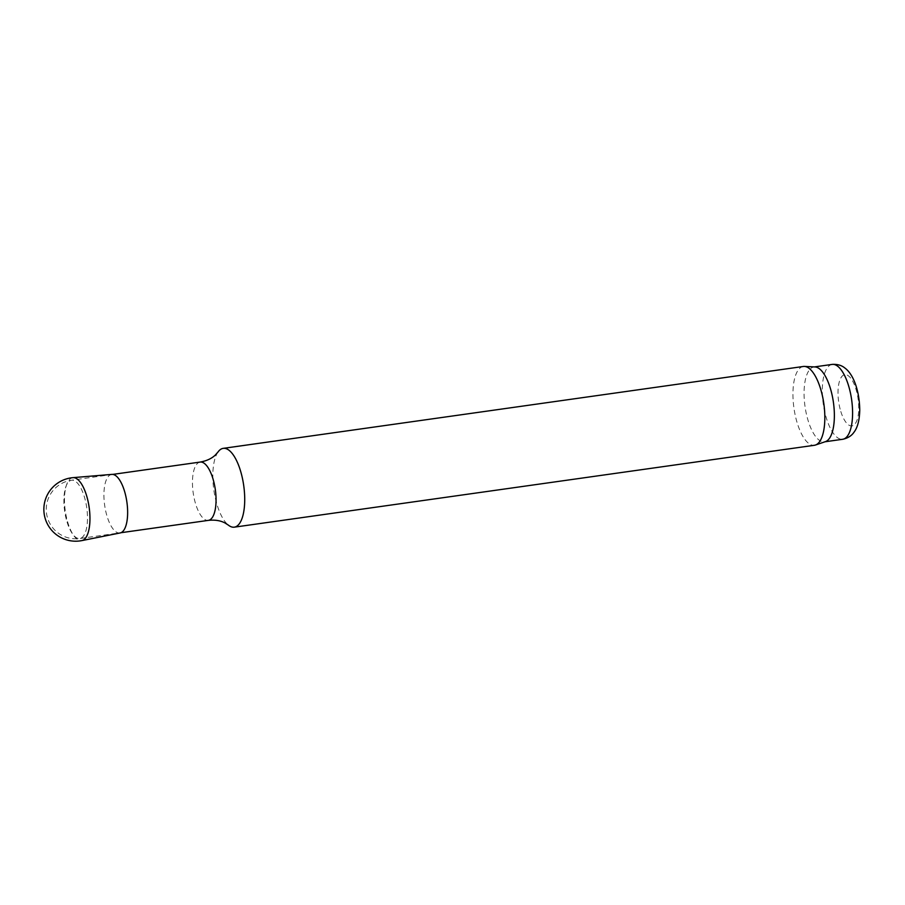 <?xml version="1.0" encoding="UTF-8"?>
<svg xmlns="http://www.w3.org/2000/svg" width="905" height="905" viewBox="0 0 905 905"><rect width="100%" height="100%" fill="white"/><g stroke="black" fill="none" stroke-linecap="round" stroke-linejoin="round"><path stroke-width="0.68" stroke-dasharray="4.53 3.39" d="M111.892 474.39A29.582 11.233 -98 0 0 104.663 505.284A29.582 11.233 -98 0 0 120.15 532.955M814.975 366.944A37.795 14.356 -98 0 0 813.934 366.989A37.795 14.356 -98 0 0 808.165 420.768A37.795 14.356 -98 0 0 824.5 441.844A37.795 14.356 -98 0 0 825.518 441.606M803.323 366.48A39.786 15.114 -98 0 0 797.248 423.088A39.786 15.114 -98 0 0 814.443 445.271M218.026 451.991A39.786 15.114 -98 0 0 217.132 504.967A39.786 15.114 -98 0 0 228.343 525.104M73.034 477.648A31.788 12.07 -98 0 0 67.92 522.898A31.788 12.07 -98 0 0 81.914 540.59M67.083 522.106A29.446 11.177 -98 0 0 79.81 538.52A29.446 11.177 -98 0 0 84.301 496.63A29.446 11.177 -98 0 0 71.574 480.216A29.446 11.177 -98 0 0 67.083 522.106M840.813 411.481A25.86 9.819 -98 0 0 858.302 414.694A25.86 9.819 -98 0 0 846.005 374.715A25.86 9.819 -98 0 0 840.813 411.481M832.159 364.41A37.795 14.356 -98 0 0 826.389 418.189A37.795 14.356 -98 0 0 842.725 439.276M200.141 462.07A29.446 11.177 -98 0 0 195.638 503.961A29.446 11.177 -98 0 0 208.365 520.375M112.74 474.401L71.574 480.216A29.446 29.446 0 0 0 46.54 513.486A29.446 29.446 0 0 0 79.81 538.52L120.965 532.717"/><path stroke-width="1.36" d="M81.914 540.59L120.15 532.955A29.582 11.233 -98 0 0 123.906 530.104A29.582 11.233 -98 0 0 125.931 496.687A29.582 11.233 -98 0 0 111.892 474.39L73.034 477.648A31.833 31.833 0 0 0 45.261 518.723A31.833 31.833 0 0 0 81.914 540.59A31.788 12.07 -98 0 0 85.941 537.513A31.788 12.07 -98 0 0 88.124 501.608A31.788 12.07 -98 0 0 73.034 477.648M200.141 462.07A29.446 11.177 -98 0 1 215.322 489.662A29.446 11.177 -98 0 1 208.365 520.375C214.892 519.685 220.424 520.545 224.983 522.966L228.343 525.104A39.786 15.114 -98 0 0 234.327 527.163L814.443 445.271A39.786 15.114 -98 0 0 815.518 445.011L825.518 441.606A37.795 14.356 -98 0 0 833.426 402.408A37.795 14.356 -98 0 0 814.975 366.944L804.421 366.423A39.786 15.114 -98 0 0 803.323 366.48L223.207 448.36A39.786 15.114 -98 0 0 218.026 451.991L215.39 454.977C211.68 458.564 206.589 460.928 200.141 462.07L112.74 474.401M815.518 445.011A39.786 15.114 -98 0 0 823.844 403.766A39.786 15.114 -98 0 0 804.421 366.423M234.327 527.163A39.786 15.114 -98 0 0 243.728 485.646A39.786 15.114 -98 0 0 223.207 448.36M832.159 364.41C840.349 363.855 844.195 367.532 844.919 368.052C853.596 374.387 859.524 391.118 859.75 410.135C859.501 420.259 857.567 427.646 853.935 432.307C853.392 432.986 850.723 437.556 842.725 439.276A37.795 14.356 -98 0 0 851.65 399.84A37.795 14.356 -98 0 0 832.159 364.41L814.455 366.91M842.725 439.276L825.021 441.776M208.365 520.375L120.965 532.717"/></g></svg>
